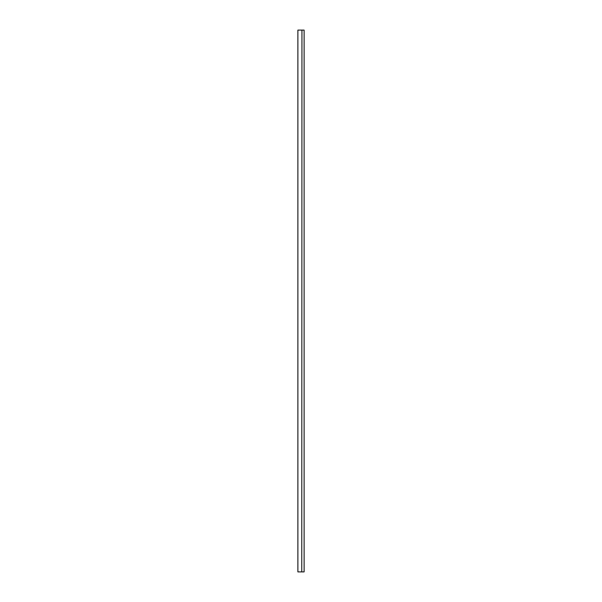 <?xml version="1.0" encoding="UTF-8"?>
<svg xmlns="http://www.w3.org/2000/svg" width="602" height="602" viewBox="0 0 602 602"><rect width="100%" height="100%" fill="white"/><g stroke="black" fill="none" stroke-linecap="round" stroke-linejoin="round"><path stroke-width="0.9" d="M301.768 571.9L301.948 30.1L297.885 30.1L297.885 571.9L301.768 571.9M301.948 30.1L304.115 30.1L304.115 571.9L301.948 571.9"/></g></svg>
